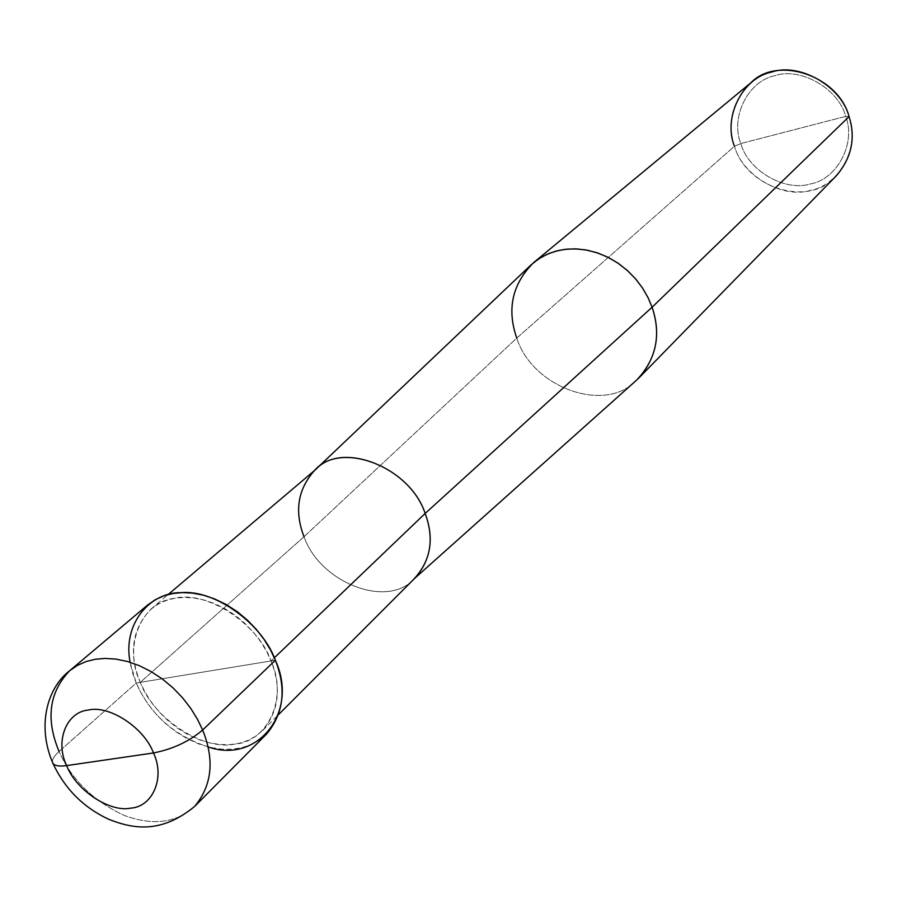 <?xml version="1.0" encoding="UTF-8"?>
<svg xmlns="http://www.w3.org/2000/svg" width="897" height="897" viewBox="0 0 897 897"><rect width="100%" height="100%" fill="white"/><g stroke="black" fill="none" stroke-linecap="round" stroke-linejoin="round"><path stroke-width="0.67" stroke-dasharray="4.49 3.36" d="M130.099 662.278L136.232 683.009L275.368 660.248L136.232 683.009L59.079 751.473C54.078 755.969 51.903 759.624 52.542 762.461C51.903 759.624 54.078 755.969 59.079 751.473C71.659 779.852 93.445 801.189 124.459 815.508C153.152 825.969 176.541 822.953 194.627 806.437C176.541 822.953 153.152 825.969 124.459 815.508C93.445 801.189 71.659 779.852 59.079 751.473C45.579 719.226 49.088 692.316 69.63 670.754M266.566 734.049L258.818 740.395L250.173 744.992L240.99 747.885L231.516 749.23L221.189 749.118L210.111 747.38L198.596 743.871L187.013 738.601L175.778 731.683L165.295 723.352L155.899 713.934L147.859 703.809L141.289 693.381L136.232 683.009C150.034 714.281 173.973 735.562 208.026 746.865M59.079 751.473L136.232 683.009C123.651 652.052 127.464 626.05 147.669 604.982M836.509 175.588C809.868 208.104 746.573 188.605 734.464 146.256C742.424 175.677 782.633 199.168 810.496 190.366C839.558 185.41 860.627 146.065 849.067 116.588L845.703 116.386C838.594 88.579 800.247 66.759 774.694 75.729C747.919 81.145 730.169 117.485 740.81 143.554L845.703 116.386C856.287 143.318 837.058 179.344 810.439 183.93C784.942 192.036 748.076 170.531 740.81 143.554L734.464 146.256L516.762 338.079L304.027 536.72L140.268 682.348L271.051 660.954C288.217 697.72 267.979 741.965 234.509 744.151C202.924 751.069 153.208 718.25 140.268 682.348L145.022 692.103L151.178 701.891L158.735 711.411L167.56 720.257L177.404 728.095L187.955 734.609L198.842 739.577L209.663 742.873L220.079 744.521L229.778 744.645L238.692 743.389L247.303 740.687L255.432 736.381L262.709 730.45C278.9 711.108 281.68 687.943 271.051 660.954L274.336 657.815L271.051 660.954L140.268 682.348C123.169 647.174 140.638 602.066 174.242 598.344C205.772 589.834 258.258 623.527 271.051 660.954L266.521 651.312L260.601 641.59L253.313 632.116L244.769 623.236L235.182 615.297L224.855 608.626L214.159 603.423L203.44 599.835L193.079 597.862L183.336 597.413L174.455 598.31L166.147 600.474L158.208 604.062L150.943 609.119C132.038 628.909 128.484 653.319 140.268 682.348L304.027 536.72C319.702 582.254 386.899 609.119 413.842 579.103L414.717 578.33M415.636 577.399C389.197 609.837 320.251 583.364 304.027 536.72C293.981 510.371 297.972 487.878 316.002 469.243M636.657 380.07C605.43 414.246 532.19 387.515 516.762 338.079C532.112 387.358 605.116 414.156 636.399 380.306M304.027 536.72L516.762 338.079L734.464 146.256L740.81 143.554C748.076 170.531 784.942 192.036 810.439 183.93C837.058 179.344 856.287 143.318 845.703 116.386L740.81 143.554C730.169 117.485 747.919 81.145 774.694 75.729C800.247 66.759 838.594 88.579 845.703 116.386L849.067 116.588M516.762 338.079C507.063 310.844 511.738 286.535 530.777 265.131M734.464 146.256C726.839 122.227 732.333 101.036 750.946 82.703M262.709 730.45L278.653 714.494M150.943 609.119L168.154 594.532M314.163 470.891L315.004 470.084"/><path stroke-width="1.35" d="M208.026 746.865C256.665 764.401 299.52 712.711 275.368 660.248L202.644 730.035L197.497 719.316L190.826 708.495L182.652 697.911L173.11 687.954L162.435 679.04L150.954 671.494L139.091 665.574L127.239 661.437L115.791 659.082L105.061 658.409L95.295 659.261L86.202 661.504L77.546 665.316L69.63 670.754L77.546 665.316L86.202 661.504L95.295 659.261L105.061 658.409L115.791 659.082L127.239 661.437L139.091 665.574L150.954 671.494L162.435 679.04L173.11 687.954L182.652 697.911L190.826 708.495L197.497 719.316L202.644 730.035C214.731 759.938 212.062 785.402 194.627 806.437C212.062 785.402 214.731 759.938 202.644 730.035C189.121 741.527 172.729 749.163 153.465 752.964C144.462 727.972 109.4 704.896 88.489 710.009C66.176 711.904 54.818 741.718 66.67 765.601C54.818 741.718 66.176 711.904 88.489 710.009C109.4 704.896 144.462 727.972 153.465 752.964L66.67 765.601C59.213 766.61 54.616 765.836 52.901 763.291L52.542 762.461L52.901 763.291C54.616 765.836 59.213 766.61 66.67 765.601C75.729 789.898 109.535 812.547 130.48 808.163C152.748 806.964 165.362 777.564 153.465 752.964C165.362 777.564 152.748 806.964 130.48 808.163C109.535 812.547 75.729 789.898 66.67 765.601L153.465 752.964C172.729 749.163 189.121 741.527 202.644 730.035L275.368 660.248C262.933 624.817 215.93 589.688 181.721 592.614C149.608 591.897 122.553 624.155 130.099 662.278M69.63 670.754L147.669 604.982L155.405 599.633L163.837 595.843L172.661 593.545L182.125 592.603L192.474 593.096L203.507 595.216L214.899 599.039L226.279 604.578L237.257 611.687L247.437 620.13L256.52 629.582L264.256 639.662L270.546 650L275.368 660.248C286.636 688.885 283.71 713.485 266.566 734.049L194.627 806.437C160.26 834.692 131.803 828.368 108.795 819.32C83.466 807.513 64.831 788.833 52.901 763.291C36.385 725.023 47.788 687.371 69.63 670.754C49.088 692.316 45.579 719.226 59.079 751.473M413.842 579.103C430.762 560.961 434.54 539.075 425.156 513.454L274.336 657.815L425.156 513.454C434.226 537.864 431.053 559.179 415.636 577.399L278.653 714.494M168.154 594.532L316.002 469.243C342.093 440.562 410.277 467.449 425.156 513.454L652.097 307.234C661.392 335.086 656.245 359.361 636.657 380.07L414.717 578.33M636.399 380.306L639.37 377.469C656.75 356.748 660.988 333.336 652.097 307.234L849.067 116.588C855.816 138.071 851.623 157.737 836.509 175.588L639.37 377.469M315.004 470.084L530.777 265.131L538.525 258.986L546.946 254.344L555.736 251.182L564.908 249.355L574.899 248.85L585.506 249.871L596.415 252.55L607.247 256.923L617.618 262.911L627.149 270.3L635.513 278.788L642.51 288.004L648.038 297.602L652.097 307.234L425.156 513.454C409.682 466.249 339.728 439.878 314.163 470.891C297.692 489.65 294.306 511.593 304.027 536.72M533.592 262.642L750.946 82.703C777.396 55.266 838.437 75.651 849.067 116.588L652.097 307.234L648.172 297.871L642.846 288.52L636.13 279.505L628.102 271.163L618.964 263.83L608.973 257.787L598.478 253.246L587.838 250.308L577.421 248.951L567.521 249.086L558.371 250.51L549.76 253.167L541.407 257.192L533.592 262.642C512.265 283.934 506.659 309.084 516.762 338.079M849.067 116.588C841.308 86.157 799.328 62.297 771.398 72.13C742.133 78.084 722.836 117.81 734.464 146.256"/></g></svg>
